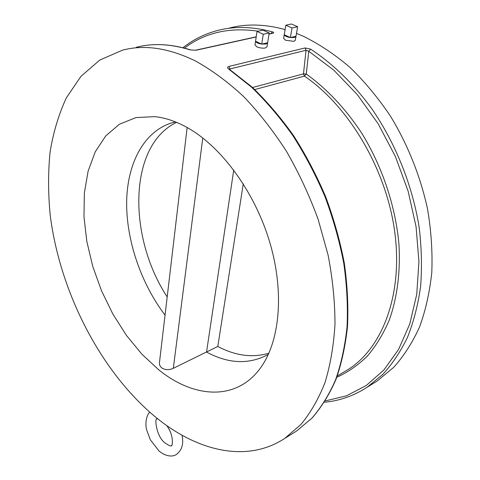 <?xml version="1.0" encoding="UTF-8"?>
<svg xmlns="http://www.w3.org/2000/svg" width="480" height="480" viewBox="0 0 480 480"><rect width="100%" height="100%" fill="white"/><g stroke="black" fill="none" stroke-linecap="round" stroke-linejoin="round"><path stroke-width="0.72" d="M268.89 353.22C252.456 358.032 235.428 355.782 217.806 346.458L173.316 368.292C168.978 370.218 165.12 370.08 161.736 367.884C159.864 366.294 159.126 364.332 159.528 361.998L187.14 127.518M233.742 170.046L206.544 352.068C228.3 363.762 248.61 364.698 267.468 354.87L268.386 354.336M158.982 370.008C193.722 398.088 235.878 401.334 260.082 368.496C279.66 342.36 284.73 293.19 269.922 242.82C255.108 192.48 221.76 146.94 187.572 127.758C176.274 121.434 165.348 117.726 154.788 116.634L135.972 117.582L119.46 124.206L105.78 135.864L95.268 151.788L88.11 171.138L84.36 193.074L83.97 216.774L86.826 241.446L92.742 266.34L101.496 290.748L112.824 313.98L126.432 335.376L141.948 354.264L158.982 370.008M284.298 34.398L284.238 34.776C284.748 36.042 286.8 36.966 290.394 37.542L294.474 37.476L295.95 36.57L297.63 26.718L291.438 24L285.834 25.212L292.026 27.948L297.63 26.718M284.232 34.674L283.62 38.334L285.504 40.224L293.802 41.358L295.32 40.23M255.6 40.944L255.552 41.226C255.984 42.546 258.048 43.506 261.744 44.106L265.986 44.022L267.612 43.026L269.184 32.97L262.962 30.144L257.034 31.428L263.262 34.272L269.184 32.97M255.552 41.184L254.994 44.916L256.818 46.842L259.782 47.802L263.118 48.204L265.362 48L267.024 46.746M269.028 33.984L272.712 33.318C274.128 32.892 274.026 32.406 272.4 31.866L271.044 33.54M190.182 49.914C170.592 43.854 152.61 42.996 136.236 47.322C152.832 42.96 171 43.83 190.734 49.932L196.188 50.226L256.2 36.966M372.876 383.682L377.13 381.042L393.756 367.284C403.842 356.004 412.428 342.606 419.52 327.09C425.604 310.47 429.69 292.278 431.784 272.508C432.624 252.066 431.226 230.976 427.584 209.244C420.546 176.574 407.76 144.54 390.36 115.986C378.018 97.704 364.482 81.444 349.752 67.2C334.584 54.318 319.038 43.974 303.12 36.168L296.472 33.408M285.102 29.592C265.212 24.108 246.69 23.58 229.536 27.996M195.456 60.984C168.624 47.946 144.288 44.34 122.454 50.178L99.75 60.084L80.964 76.326L66.378 97.8C58.722 114.294 53.286 132.396 50.064 152.106C48.06 172.428 48.108 193.41 50.196 215.052C59.772 291.06 99.462 369.492 153.612 415.47C195.168 450.498 245.922 463.962 284.742 438.384L300.744 424.662C310.356 413.154 318.408 399.222 324.894 382.872C330.33 365.226 333.69 345.714 334.986 324.318C334.986 302.094 332.688 279.006 328.092 255.066L318.09 219.186C309.39 195.444 298.848 172.812 286.458 151.29C273.204 130.77 258.87 112.458 243.444 96.36C227.658 81.756 211.662 69.966 195.456 60.984M252.546 87.516L303.474 73.86L306.042 50.286L308.772 51.264L310.602 49.134L305.028 47.952L228.858 66.444C227.196 67.02 227.184 67.938 228.828 69.192L229.59 69.3M167.196 296.922C127.782 237.06 128.04 145.56 176.592 122.364M175.446 121.902L170.628 123.228C142.8 132.69 126.912 164.982 126.636 202.992C126.528 241.182 141.21 283.662 165.048 315.144M217.806 346.458L243.27 183.846M285.834 25.212L284.238 34.776L290.394 37.542L295.974 36.264M290.394 37.542L292.026 27.948M257.034 31.428L255.552 41.226L261.744 44.106L267.642 42.756M261.744 44.106L263.262 34.272M229.464 69.216L229.944 68.952L229.908 69.516M272.712 33.318L269.004 34.134M182.94 47.718C193.218 39.576 204.864 33.81 217.878 30.414C234.684 26.07 252.858 26.556 272.4 31.866M292.494 433.572L296.634 431.004L311.874 418.182C321.108 407.568 328.998 394.824 335.532 379.944C341.166 363.918 345.006 346.188 347.052 326.748C347.982 306.522 346.89 285.372 343.764 263.31C339.462 241.002 333.216 218.826 325.026 196.794C315.804 175.158 305.064 154.734 292.8 135.528C279.84 117.3 266.022 101.124 251.34 87L228.828 69.192M310.602 49.134C332.904 63.756 354.078 84.306 372.378 109.554C396.006 144.228 412.584 186.03 419.16 227.37C421.62 247.908 422.088 267.69 420.576 286.716C417.978 305.058 413.634 321.9 407.55 337.242C400.59 351.564 392.328 363.96 382.758 374.43L367.068 387.282L377.13 381.042M337.302 375.924L347.676 369.804C381.786 348.75 402.882 296.046 394.932 233.364C387.024 170.772 349.5 106.698 304.416 76.122L254.76 89.562M325.248 400.944L346.422 395.832L366.192 385.554L383.838 370.032L398.616 349.38L409.794 323.952L416.736 294.378L418.932 261.57L416.076 226.698L408.12 191.124L395.298 156.312L378.126 123.72L357.348 94.668L333.888 70.248L308.772 51.264L306.258 74.04C326.766 88.71 345.888 108.996 361.92 133.488C382.464 167.016 395.598 206.526 398.946 244.272C400.554 272.322 397.104 298.248 389.226 320.208C383.238 334.068 375.906 346.086 367.23 356.256C357.93 365.286 347.79 372.294 336.798 377.286M269.904 33.792L269.094 33.57M258.15 31.188C229.368 27.012 204.804 32.652 184.452 48.102M202.776 137.982L173.316 368.292M305.028 47.952L306.042 50.286L229.944 68.952L228.858 66.444M304.416 76.122L306.258 74.04L303.474 73.86L304.416 76.122M190.734 49.932L196.188 50.226M182.034 435.222C183.828 443.862 181.956 450.27 176.406 454.434C173.466 456.63 166.74 457.35 159.024 451.002L150.36 439.836L146.706 430.05C145.236 425.508 145.692 416.1 149.718 412.14M157.668 418.77L157.014 418.95C154.266 417.204 156.288 437.172 165.312 443.136C168.846 445.53 170.814 446.388 171.216 445.71M295.284 40.416L295.95 36.57M266.988 46.962L267.612 43.026M229.272 69.168L252.078 87.09C266.754 101.196 280.56 117.342 293.496 135.534C305.73 154.698 316.44 175.062 325.626 196.638C333.792 218.616 340.008 240.732 344.286 262.986C347.388 285 348.468 306.12 347.514 326.34C345.45 345.774 341.58 363.528 335.91 379.596C329.328 394.536 321.372 407.358 312.042 418.062L296.634 431.004L284.742 438.384M174.996 122.004L170.628 123.228M155.658 116.73L154.788 116.634M166.698 425.532C174.87 436.452 172.026 447.624 171.372 445.62M324.42 402.252C339.558 400.848 353.778 395.862 367.068 387.282M256.218 36.81L195.696 50.178"/></g></svg>
